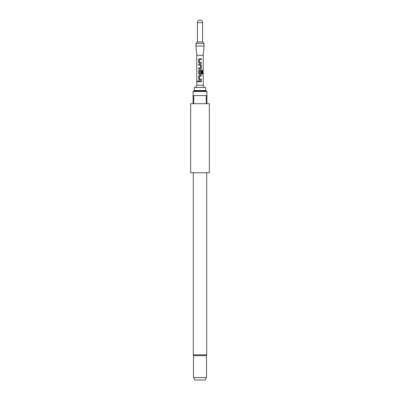 <?xml version="1.0" encoding="UTF-8"?>
<svg xmlns="http://www.w3.org/2000/svg" width="400" height="400" viewBox="0 0 400 400"><rect width="100%" height="100%" fill="white"/><g stroke="black" fill="none" stroke-linecap="round" stroke-linejoin="round"><path stroke-width="0.6" d="M197.855 80.82L197.53 81.345L197.855 81.875M198.25 81.345L197.83 80.82L197.465 81.345L197.83 81.875L198.25 81.345M201.325 59.59L201.325 58.735M201.325 63.315L201.325 62.46M200.585 68.86L201.325 68.065L201.325 65.08L200.585 64.28M198.685 64.28L198.685 65.135M202.47 74.21L202.47 70.625L201.915 69.83M200.585 74.405L201.325 73.61L201.325 71.165M201.325 76.23L201.325 75.375M201.325 79.955L201.325 79.1M201.325 81.775L201.325 80.92M197.44 22.56L202.56 22.56A2.56 2.56 0 0 0 200 20A2.56 2.56 0 0 0 197.44 22.56L197.44 41.94L195.935 43.445L195.935 46.005L204.065 46.005L203.25 55.295L196.75 55.295L195.935 46.005M202.56 22.56L202.56 41.94L197.44 41.94M202.56 41.94L204.065 43.445L195.935 43.445M203.25 55.295L203.25 85.215L196.75 85.215L195.935 87.45M194.31 90.535L194.31 87.45L205.69 87.45L205.69 90.535L206.175 91.025L200 91.025L206.42 91.025L206.905 91.51L193.095 91.51L193.58 91.025L200 91.025L193.825 91.025L194.31 90.535L205.69 90.535M193.5 377.56L206.5 377.56L205.095 380L194.905 380L193.5 377.56L193.5 355.62L206.5 355.62L206.705 354.835L206.705 172.775M193.705 95.575L193.095 95.575L193.095 103.7L190.655 103.7L190.655 172.775L209.345 172.775L209.345 103.7L206.905 103.7L206.905 95.575L206.295 95.575L206.295 103.7L193.705 103.7L193.705 95.575L206.295 95.575M200 81.775L198.655 81.775L198.655 80.92L201.355 80.92L201.355 81.775L200 81.775M198.655 79.155L198.655 76.17L199.41 75.375L201.355 75.375L201.355 76.23L199.47 76.285L199.47 79.045L201.355 79.1L201.355 79.955L199.41 79.955L198.655 79.155L199.425 79.955M200 74.405L199.41 74.405L198.655 73.61L198.655 70.625L199.41 69.83L201.965 69.83L202.535 70.625L202.535 74.21L201.92 74.21L201.875 70.775L199.525 70.775L199.525 73.645L200.545 73.59L200.545 71.165L201.355 71.165L201.355 73.61L200.6 74.405L200 74.405M201.355 65.08L201.355 68.065L200.6 68.86L198.655 68.86L198.655 68.01L200.545 67.95L200.545 65.19L198.655 65.135L198.655 64.28L200.6 64.28L201.325 65.08M198.655 62.52L198.655 59.53L199.41 58.735L201.355 58.735L201.355 59.59L199.47 59.645L199.47 62.405L201.355 62.46L201.355 63.315L199.41 63.315L198.655 62.52L199.425 63.315M198.685 80.92L198.685 81.775M198.655 76.17L198.685 79.155M199.425 75.375L198.685 76.17M199.425 69.83L198.655 70.625M198.685 70.625L198.655 73.61M198.685 73.61L199.425 74.405M198.685 68.01L198.685 68.86M198.655 59.53L198.685 62.52M199.425 58.735L198.685 59.53M193.295 172.775L193.295 354.835L206.705 354.835M206.905 95.575L206.905 91.51M206.5 377.56L206.5 355.62M196.75 55.295L196.75 85.215M193.295 354.835L193.5 355.62M193.095 95.575L193.095 91.51M203.25 85.215L204.065 87.45M204.065 43.445L204.065 46.005"/></g></svg>
